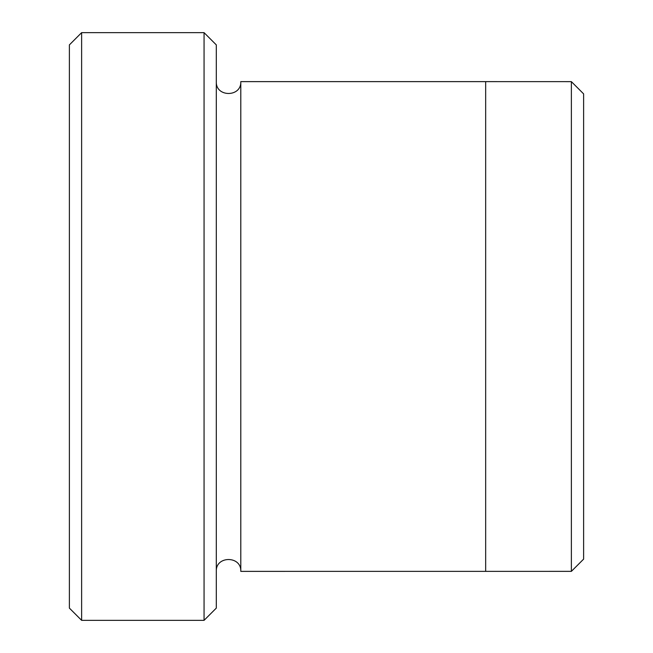 <?xml version="1.0" encoding="UTF-8"?>
<svg xmlns="http://www.w3.org/2000/svg" width="653" height="653" viewBox="0 0 653 653"><rect width="100%" height="100%" fill="white"/><g stroke="black" fill="none" stroke-linecap="round" stroke-linejoin="round"><path stroke-width="0.98" d="M81.625 620.35L69.381 608.106L69.381 44.894L81.625 32.65L204.062 32.65L204.062 620.35L81.625 620.35L81.625 32.65M204.062 32.65L216.306 44.894L216.306 608.106L204.062 620.35M485.669 571.375L485.669 81.625L571.375 81.641L571.375 571.359L240.794 571.375L240.794 81.625L485.669 81.625M571.375 81.641L583.619 93.885L583.619 559.123L571.375 571.359M216.306 571.375C215.547 555.581 241.553 555.581 240.794 571.375M240.794 81.625C241.553 97.419 215.547 97.419 216.306 81.625"/></g></svg>
